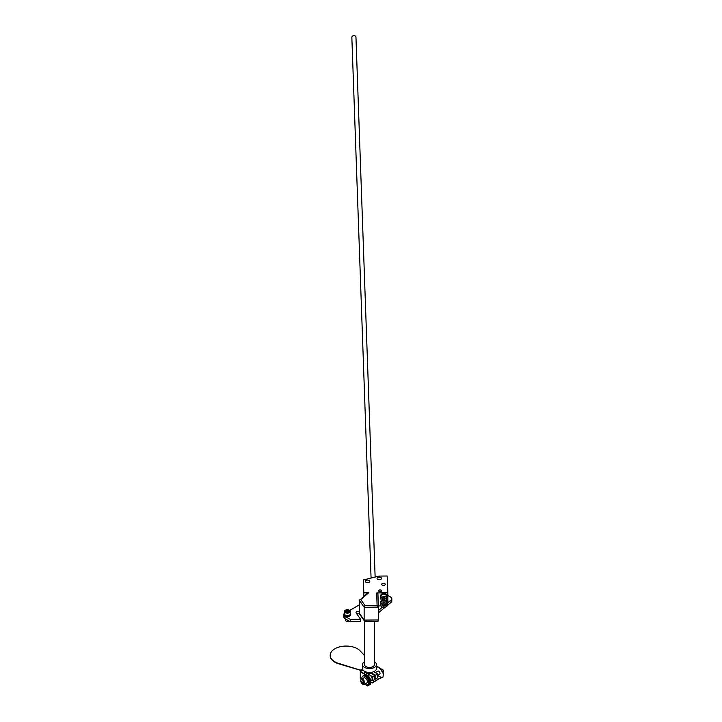 <?xml version="1.0" encoding="UTF-8"?>
<svg xmlns="http://www.w3.org/2000/svg" width="722" height="722" viewBox="0 0 722 722"><rect width="100%" height="100%" fill="white"/><g stroke="black" fill="none" stroke-linecap="round" stroke-linejoin="round"><path stroke-width="1.08" d="M364.637 684.194L367.588 685.9L370.296 684.339L370.296 680.693L367.588 676L360.594 671.956L360.594 678.815A0.957 0.551 180 0 1 360.305 678.418L360.305 671.568A0.957 0.551 0 0 0 360.594 671.956M361.19 679.465L360.594 678.815M368.121 684.474A4.946 2.852 -120 0 0 368.482 684.321A4.946 2.852 -120 0 0 369.24 680.359A4.946 2.852 -120 0 0 366.009 676A4.946 2.852 -120 0 0 363.536 675.756A4.946 2.852 -120 0 0 363.22 675.991M370.711 681.848L372.29 682.994L370.648 682.209M367.227 672.272A2.31 1.336 180 0 0 367.886 673.048A2.31 1.336 180 0 0 370.774 673.229L374.862 675.584L374.862 679.465L372.751 680.684L371.695 680.178A2.987 1.724 -120 0 0 371.974 677.75A2.987 1.724 -120 0 0 370.07 675.26L364.655 672.128L365.368 671.713M370.711 680.747L371.695 680.178M377.669 675.657L381.288 677.371L372.254 682.588M373.698 671.668L377.669 673.969L377.669 677.841L375.566 679.059L375.566 675.187L371.243 672.949A1.995 1.155 0 0 0 371.523 672.362A1.995 1.155 0 0 0 371.523 672.308M374.862 678.725L375.566 679.059M372.29 682.994L381.288 677.371M376.469 666.009L380.675 668.437L383.382 673.13L383.048 676.974L383.382 673.13M360.928 671.767L367.922 675.801L370.63 680.494L370.296 684.339M377.741 671.198A1.805 1.038 60 0 1 377.859 671.117A1.805 1.038 60 0 1 379.249 671.595A1.805 1.038 60 0 1 380.034 673.409A1.805 1.038 60 0 1 379.655 674.24A1.805 1.038 60 0 1 379.528 674.294M383.048 673.328L380.332 668.635L376.469 666.406M383.048 676.974L380.169 678.445M363.112 670.115L360.594 671.18A0.957 0.551 0 0 0 360.305 671.568M360.928 671.37A0.957 0.551 -120 0 0 360.251 670.197L362.534 668.888M330.189 655.477A15.956 9.215 0 0 0 330.189 655.675A15.956 9.215 0 0 0 338.6 663.789L360.251 670.197M359.917 670.395L360.594 671.18M364.457 655.495L360.206 650.928A15.956 9.215 0 0 0 342.255 646.343A15.956 9.215 0 0 0 330.189 655.278A15.956 9.215 0 0 0 338.6 663.401L359.917 670.007M382.922 672.335L383.147 672.2A1.787 1.029 -120 0 0 383.147 670.142A1.787 1.029 -120 0 0 381.36 669.104L381.135 669.24M370.63 682.29A4.946 2.852 -120 0 0 367.245 675.278A4.946 2.852 -120 0 0 366.37 674.899M371.821 672.254A2.31 1.336 180 0 1 371.478 672.823M377.669 673.969L375.566 675.187M374.862 675.584L372.751 676.803L370.07 675.26A2.987 1.724 -120 0 0 368.572 675.106L367.724 675.593M372.751 680.684L372.751 676.803M364.655 673.915L364.655 672.128M373.482 674.79A2.166 1.254 -120 0 0 372.272 674.095M371.243 673.5L371.243 672.949M364.023 682.588L363.41 683.499L362.336 682.877L361.713 681.261L362.336 680.341L363.41 680.963L364.023 682.588M363.852 682.137L363.283 680.891M363.735 682.064L362.336 682.877M362.814 680.62L361.713 681.261M362.805 684.275A2.924 1.688 60 0 1 360.892 681.694A2.924 1.688 60 0 1 361.343 679.357A2.924 1.688 60 0 1 364.258 681.045A2.924 1.688 60 0 1 364.258 684.42A2.924 1.688 60 0 1 362.805 684.275M364.258 684.42L366.785 682.958A2.924 1.688 -120 0 0 366.785 679.582A2.924 1.688 -120 0 0 363.87 677.895L361.343 679.357M364.79 684.113A4.946 2.852 -120 0 0 367.805 684.709A4.946 2.852 -120 0 0 368.563 680.747A4.946 2.852 -120 0 0 365.332 676.388A4.946 2.852 -120 0 0 362.859 676.144A4.946 2.852 -120 0 0 361.875 679.05M375.133 577.058L355.955 37.201A2.049 1.67 178 0 0 351.849 37.345L371.063 578.06M364.457 621.01L364.457 664.547A5.027 2.906 0 0 0 365.928 666.596A5.027 2.906 0 0 0 371.406 667.227A5.027 2.906 0 0 0 374.51 664.547L374.51 621.254M364.457 661.74A6.985 4.034 0 0 0 362.489 664.547A6.985 4.034 0 0 0 364.538 667.399A6.985 4.034 0 0 0 372.155 668.274A6.985 4.034 0 0 0 376.469 664.547A6.985 4.034 0 0 0 374.51 661.74M362.489 664.547L362.489 668.455A6.985 4.034 0 0 0 364.538 671.307A6.985 4.034 0 0 0 372.155 672.182A6.985 4.034 0 0 0 376.469 668.455L376.469 664.547M359.375 611.696A1.995 1.155 0 0 0 357.219 611.471A1.995 1.155 0 0 0 356.009 612.536A1.995 1.155 0 0 0 356.163 612.96L360.522 619.196L360.522 621.534L350.314 621.741L345.053 618.709A3.989 2.301 180 0 1 343.889 617.075L343.889 614.738A3.989 2.301 180 0 1 344.024 614.124M387.849 595.469L390.638 597.085A3.989 2.301 180 0 1 391.811 598.709L391.811 601.056A3.989 2.301 180 0 1 391.089 602.374L387.849 605.054M385.277 607.166L378.725 612.572A5.749 3.312 0 0 0 378.355 612.924M378.093 619.954L378.093 621.182L364.763 621.452L359.854 614.449A1.995 1.155 0 0 0 356.839 613.944M350.621 614.278A3.339 1.922 180 0 1 350.702 614.684A3.339 1.922 180 0 1 347.363 616.615A3.339 1.922 180 0 1 344.024 614.684A3.339 1.922 180 0 1 344.105 614.278M344.493 612.888A3.339 1.922 0 0 0 344.024 613.862A3.339 1.922 0 0 0 347.363 615.794A3.339 1.922 0 0 0 350.702 613.862A3.339 1.922 0 0 0 350.332 612.987M349.349 610.189A2.924 1.688 180 0 1 349.475 610.261L349.475 610.261A2.924 1.688 180 0 1 350.332 611.453A2.924 1.688 180 0 1 347.417 613.14A2.924 1.688 180 0 1 344.493 611.453A2.924 1.688 180 0 1 345.08 610.442A2.924 1.688 180 0 1 345.351 610.261A2.924 1.688 180 0 1 345.477 610.189M344.493 611.453L344.493 613.89A2.924 1.688 0 0 0 347.417 615.568A2.924 1.688 0 0 0 350.332 613.89L350.332 611.453M346.334 611.895L348.491 611.769M346.966 610.198L348.636 610.46L349.087 611.426L347.86 612.13L346.19 611.868L345.739 610.902L346.966 610.198L346.966 611.525M348.636 610.46L348.636 611.678M349.231 610.117L349.231 610.117A2.572 1.48 180 0 1 349.231 612.211A2.572 1.48 180 0 1 345.594 612.211A2.572 1.48 180 0 1 345.594 610.117A2.572 1.48 180 0 1 349.231 610.117L349.231 610.117M349.719 610.415L359.375 604.837M360.522 619.196L350.314 619.395L345.053 616.362A3.989 2.301 180 0 1 343.889 614.738M381.144 605.929L378.319 605.957M382.434 607.166L378.725 610.225A5.749 3.312 0 0 0 378.355 610.577M391.811 598.709A3.989 2.301 180 0 1 391.089 600.027L387.849 602.708M350.314 619.395L350.314 621.741M364.763 620.09L364.763 621.452M386.703 598.006A3.339 2.726 178.3 0 0 387.173 596.534A3.339 2.726 178.3 0 0 384.239 593.926L384.221 593.466A3.339 2.726 -1.7 0 1 387.163 596.074A3.339 2.726 -1.7 0 1 387.154 596.309M380.512 596.507A3.339 2.726 -1.7 0 1 380.494 596.282A3.339 2.726 -1.7 0 1 383.427 593.475L383.445 593.935A3.339 2.726 178.3 0 0 380.503 596.742A3.339 2.726 178.3 0 0 380.855 597.879M384.239 593.926L384.221 593.466M382.452 598.195L382.94 600L382.073 598.737L382.94 597.473L384.465 597.455L385.34 598.709L384.465 599.991L382.94 600M383.806 596.336A2.924 2.383 -1.7 0 1 386.721 598.637A2.924 2.383 -1.7 0 1 383.878 601.101A2.924 2.383 -1.7 0 1 380.882 598.809A2.924 2.383 -1.7 0 1 383.806 596.336M386.721 598.637L386.658 596.571A2.924 2.383 178.3 0 0 383.743 594.269A2.924 2.383 178.3 0 0 380.819 596.742L380.882 598.809M384.925 598.114L384.429 598.845L382.904 598.863M384.429 598.845L384.465 599.991M380.521 603.023A3.339 2.726 -1.7 0 1 380.503 602.798A3.339 2.726 -1.7 0 1 381.857 600.524M385.774 600.46A3.339 2.726 -1.7 0 1 387.173 602.59A3.339 2.726 -1.7 0 1 387.163 602.825M386.793 604.404A3.339 2.726 178.3 0 0 387.182 603.06A3.339 2.726 178.3 0 0 385.368 600.713M382.281 600.767A3.339 2.726 178.3 0 0 380.512 603.258A3.339 2.726 178.3 0 0 380.954 604.54M386.812 605.054A2.924 2.383 -1.7 0 1 383.923 607.464A2.924 2.383 -1.7 0 1 380.972 605.171A2.924 2.383 -1.7 0 1 383.824 602.699A2.924 2.383 -1.7 0 1 386.812 604.991A2.924 2.383 -1.7 0 1 386.812 605.054M380.972 605.171L380.909 603.114A2.924 2.383 -1.7 0 1 382.552 600.884M385.079 600.857A2.924 2.383 -1.7 0 1 386.748 602.933A2.924 2.383 -1.7 0 1 386.748 602.987M383.887 603.673L385.431 604.359L385.431 605.605L383.887 606.336L382.335 605.641L382.335 604.395L383.887 603.673M385.395 604.35L385.431 605.605M385.395 604.467L383.86 605.198L383.887 606.336M383.86 605.198L382.335 604.513M364.141 620.099L378.355 619.954L378.355 607.103L364.141 607.274L364.141 620.099L359.375 613.285L359.375 600.46L367.245 593.367A1.254 0.848 49.4 0 1 367.417 593.258L368.635 592.807L363.816 592.861L363.356 579.965L379.023 576.093L387.154 576.003L387.849 592.816L376.694 592.942L377.958 593.935L378.355 607.076M363.356 579.965L363.482 596.58M387.849 592.816L387.849 605.839L386.64 605.857M363.816 592.861L363.816 596.3M363.392 587.365L363.419 588.926L363.392 587.365M380.052 589.937A1.534 0.884 180 0 1 381.622 590.822A1.534 0.884 180 0 1 380.088 591.706A1.534 0.884 180 0 1 378.554 590.822A1.534 0.884 180 0 1 380.052 589.937M379.221 577.14A2.238 1.291 180 0 1 381.496 578.43A2.238 1.291 180 0 1 379.267 579.721A2.238 1.291 180 0 1 377.028 578.43A2.238 1.291 180 0 1 379.221 577.14M367.507 580.082A2.238 1.291 180 0 1 369.79 581.372A2.238 1.291 180 0 1 367.552 582.663A2.238 1.291 180 0 1 365.323 581.372A2.238 1.291 180 0 1 367.507 580.082M383.427 583.304A1.787 1.029 180 0 1 385.25 584.333A1.787 1.029 180 0 1 383.463 585.371A1.787 1.029 180 0 1 381.676 584.333A1.787 1.029 180 0 1 383.427 583.304M359.682 599.838L360.792 599.513L364.989 605.514L377.074 605.388L376.694 592.942M359.375 600.46L364.141 607.274L364.989 605.514M377.958 593.935L378.355 607.103L377.074 605.388M348.536 621.11A1.426 0.821 180 0 1 348.428 621.182A1.426 0.821 180 0 1 346.407 621.182A1.426 0.821 180 0 1 346.289 621.11M348.861 620.911A1.787 1.029 180 0 1 348.681 621.037A1.787 1.029 180 0 1 346.154 621.037A1.787 1.029 180 0 1 345.63 620.306L345.63 619.034M345.053 616.362L345.053 618.709M391.089 600.027L391.089 602.374M378.725 610.225L378.725 612.572M359.854 613.971L359.854 614.449M368.635 592.807L360.792 599.513M377.985 671.063L375.314 672.597M379.772 674.158L377.669 675.368M367.805 684.709L368.482 684.321M362.859 676.144L363.536 675.756M344.024 613.862L344.024 614.684M350.702 613.862L350.702 614.684M387.173 596.534L387.163 596.074M380.503 596.742L380.494 596.282M387.182 603.06L387.173 602.59M380.512 603.258L380.503 602.798M386.748 602.933L386.812 604.991"/></g></svg>
